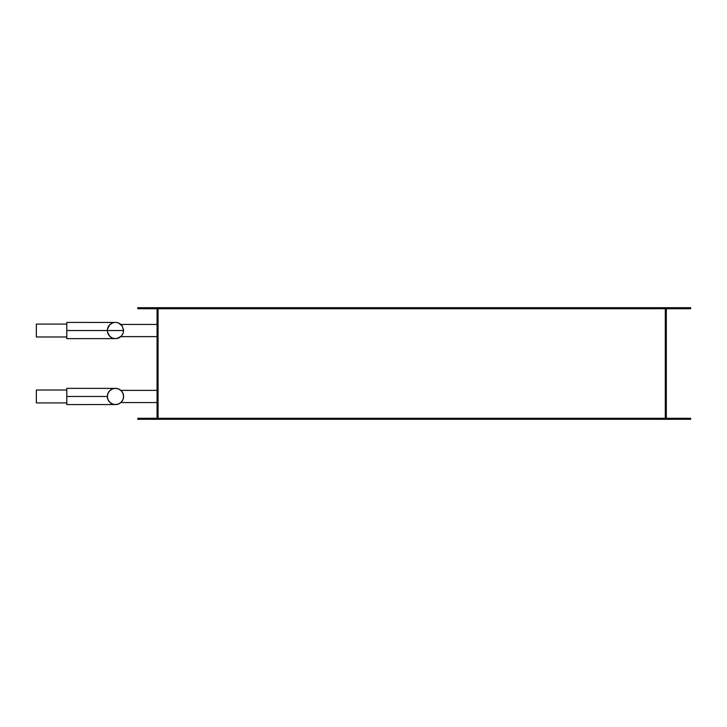 <?xml version="1.0" encoding="UTF-8"?>
<svg xmlns="http://www.w3.org/2000/svg" width="727" height="727" viewBox="0 0 727 727"><rect width="100%" height="100%" fill="white"/><g stroke="black" fill="none" stroke-linecap="round" stroke-linejoin="round"><path stroke-width="1.09" d="M665.287 308.721L158.077 308.721L158.077 307.703L665.287 307.703L665.287 308.721L665.287 307.703L137.794 307.703L137.794 308.721L157.068 308.721L157.068 418.279L137.794 418.279L137.794 419.297L665.287 419.297L158.077 419.297L158.077 418.279L665.287 418.279L665.287 419.297L665.287 418.279L158.077 418.279L158.077 419.297L158.077 307.703L158.077 419.297L137.794 419.297L137.794 418.279L157.068 418.279L157.068 308.721L137.794 308.721L137.794 307.703L158.077 307.703L158.077 308.721L665.287 308.721M690.65 307.703L665.287 307.703L665.287 419.297L690.65 419.297L690.65 418.279L666.305 418.279L666.305 308.721L690.65 308.721L690.65 307.703L665.287 307.703L665.287 419.297L690.65 419.297L690.65 418.279L666.305 418.279L666.305 308.721L690.65 308.721L690.65 307.703M157.068 390.381L120.846 390.381L157.068 390.381M120.846 402.558L157.068 402.558L120.846 402.558M123.59 396.46L122.972 393.362L121.209 390.726L118.583 388.972L115.475 388.354A8.115 8.115 0 0 1 123.59 396.469A8.115 8.115 0 0 1 115.475 404.585L116.275 404.548L115.475 404.585A8.115 8.115 0 0 1 107.36 396.469A8.115 8.115 0 0 1 115.475 388.354L112.367 388.972L109.741 390.726L107.978 393.362L107.36 396.469L66.784 396.469L66.784 404.585L66.784 396.469L107.36 396.469L107.978 399.577L109.741 402.204L112.367 403.967L115.475 404.585L118.583 403.967L121.209 402.204L122.972 399.577L123.59 396.469M157.068 336.619L120.846 336.619L157.068 336.619M120.846 324.442L157.068 324.442L120.846 324.442M122.345 326.205L122.336 326.205A8.115 8.115 0 0 0 115.475 322.415L117.056 322.57M122.827 333.975L123.29 332.712M107.514 328.949L109.741 324.796L112.367 323.033L114.675 322.452A8.115 8.115 0 0 0 114.675 322.452L66.784 322.415L66.784 330.531L123.59 330.531L122.218 326.023L118.583 323.033L122.218 326.023L123.59 330.531A8.115 8.115 0 0 0 123.49 329.276L123.481 329.186M66.784 336.974L36.35 336.974L66.784 336.974M36.35 324.088L66.784 324.088L36.35 324.088L36.35 336.974L36.35 324.088M121.827 335.583A8.115 8.115 0 0 1 117.056 338.491L121.209 336.274L122.972 333.638L123.59 330.531L122.972 333.638L121.209 336.274L118.583 338.028L115.475 338.646A8.115 8.115 0 0 0 116.275 338.609L114.675 338.609A8.115 8.115 0 0 0 114.684 338.609L112.367 338.028L109.741 336.274L107.514 332.103M122.59 334.429A8.115 8.115 0 0 0 123.226 332.921M112.367 323.033L112.367 323.033A8.115 8.115 0 0 0 112.376 338.028L112.358 338.028M123.59 330.531L66.784 330.531L66.784 338.646L116.275 338.609M66.784 322.415L66.784 338.646M66.784 390.026L36.35 390.026L36.35 402.912L66.784 402.912L36.35 402.912L36.35 390.026L66.784 390.026M114.675 404.548L66.784 404.585M66.784 388.354L66.784 396.469L66.784 388.354L114.675 388.391"/></g></svg>
